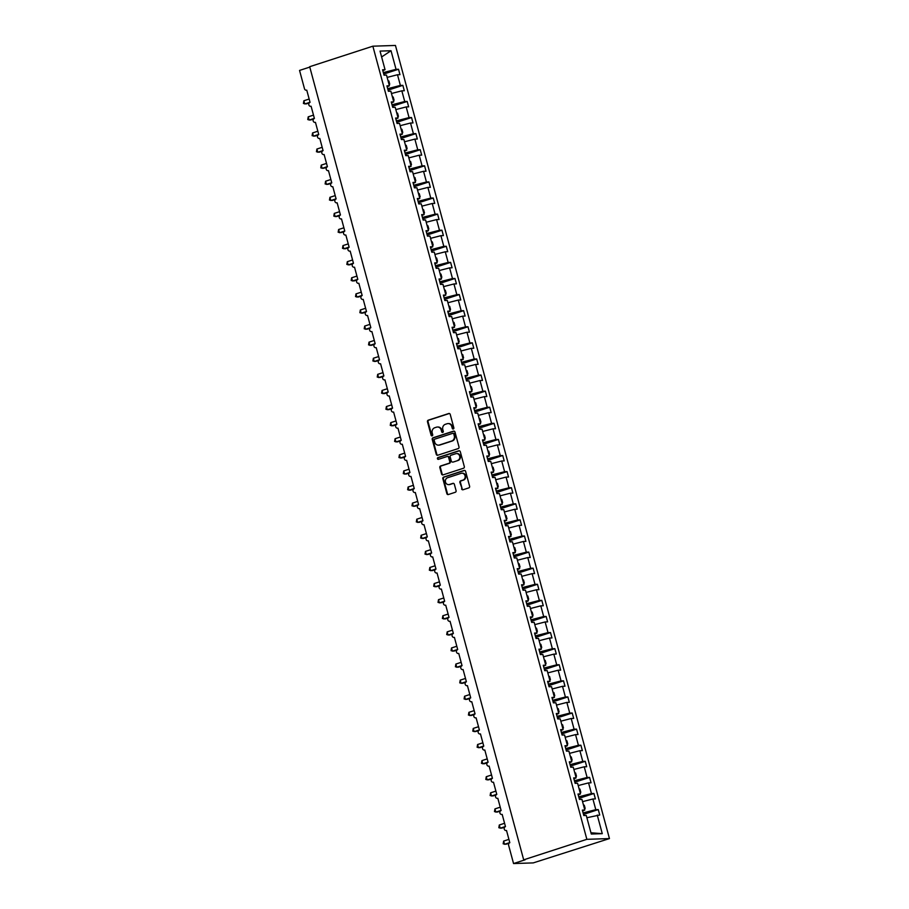 <?xml version="1.0" encoding="UTF-8"?>
<svg xmlns="http://www.w3.org/2000/svg" width="909" height="909" viewBox="0 0 909 909"><rect width="100%" height="100%" fill="white"/><g stroke="black" fill="none" stroke-linecap="round" stroke-linejoin="round"><path stroke-width="1.36" d="M453.296 428.98A0.92 0.829 -91.9 0 0 453.852 427.832L450.228 414.402A1.318 1.193 -91.9 0 0 448.751 413.515L428.275 420.163A1.318 1.193 -91.9 0 0 427.48 421.799L431.105 435.218A0.92 0.829 -91.9 0 0 432.139 435.854A0.92 0.829 -91.9 0 0 432.695 434.707L432.218 432.968A4.215 3.795 -91.9 0 1 434.775 427.741L436.479 427.185A4.215 3.795 -91.9 0 1 441.206 430.048L441.683 431.786A0.92 0.829 -91.9 0 0 442.717 432.411A0.92 0.829 -91.9 0 0 443.274 431.264L442.808 429.537A4.215 3.795 -91.9 0 1 445.353 424.31L447.058 423.753A4.215 3.795 -91.9 0 1 451.796 426.616L452.262 428.355A0.92 0.829 -91.9 0 0 453.296 428.98M461.59 488.86A1.318 1.193 -91.9 0 0 463.079 489.746L468.817 487.883A1.318 1.193 -91.9 0 0 469.612 486.258L465.59 471.339A1.318 1.193 -91.9 0 0 464.113 470.442L443.637 477.1A1.318 1.193 -91.9 0 0 442.842 478.725L446.864 493.644A1.318 1.193 -91.9 0 0 448.342 494.541L455.284 492.28A1.318 1.193 -91.9 0 0 456.079 490.644L454.352 484.27A1.318 1.193 -91.9 0 0 452.875 483.372L449.432 484.486A3.522 3.181 -91.9 0 1 445.387 481.656A3.522 3.181 -91.9 0 1 447.614 477.725L461.09 473.35A3.522 3.181 -91.9 0 1 465.135 476.18A3.522 3.181 -91.9 0 1 462.92 480.111L460.67 480.838A1.318 1.193 -91.9 0 0 459.874 482.474L462.17 488.837A1.318 1.193 -91.9 0 0 463.067 489.758M372.86 46.189L586.862 839.325L609.45 838.575L395.449 45.45L372.86 46.189L309.685 66.709L523.686 859.834L525.141 859.789L513.551 863.55L508.597 845.2A2.011 1.818 -91.9 0 1 509.813 842.711L506.518 830.474A2.011 1.818 -91.9 0 1 504.2 828.86A2.011 1.818 -91.9 0 1 505.472 826.611L502.177 814.384A2.011 1.818 -91.9 0 1 499.859 812.76A2.011 1.818 -91.9 0 1 501.132 810.521L497.825 798.284A2.011 1.818 -91.9 0 1 495.519 796.67A2.011 1.818 -91.9 0 1 496.791 794.421L493.485 782.194A2.011 1.818 -91.9 0 1 491.178 780.57A2.011 1.818 -91.9 0 1 492.439 778.331L489.144 766.094A2.011 1.818 -91.9 0 1 486.826 764.48A2.011 1.818 -91.9 0 1 488.099 762.231L484.804 750.005A2.011 1.818 -91.9 0 1 482.486 748.391A2.011 1.818 -91.9 0 1 483.758 746.141L480.463 733.904A2.011 1.818 -91.9 0 1 478.145 732.29A2.011 1.818 -91.9 0 1 479.418 730.052L476.111 717.815A2.011 1.818 -91.9 0 1 473.805 716.201A2.011 1.818 -91.9 0 1 475.077 713.951L471.771 701.725A2.011 1.818 -91.9 0 1 469.464 700.1A2.011 1.818 -91.9 0 1 470.726 697.862L467.431 685.625A2.011 1.818 -91.9 0 1 465.124 684.011A2.011 1.818 -91.9 0 1 466.385 681.761L463.09 669.535A2.011 1.818 -91.9 0 1 460.772 667.91A2.011 1.818 -91.9 0 1 462.045 665.672L458.75 653.435A2.011 1.818 -91.9 0 1 456.432 651.821A2.011 1.818 -91.9 0 1 457.704 649.571L454.398 637.345A2.011 1.818 -91.9 0 1 452.091 635.732A2.011 1.818 -91.9 0 1 453.364 633.482L450.057 621.245A2.011 1.818 -91.9 0 1 447.751 619.631A2.011 1.818 -91.9 0 1 449.023 617.381L445.717 605.155A2.011 1.818 -91.9 0 1 443.41 603.542A2.011 1.818 -91.9 0 1 444.671 601.292L441.376 589.055A2.011 1.818 -91.9 0 1 439.058 587.441A2.011 1.818 -91.9 0 1 440.331 585.203L437.036 572.965A2.011 1.818 -91.9 0 1 434.718 571.352A2.011 1.818 -91.9 0 1 435.99 569.102L432.695 556.876A2.011 1.818 -91.9 0 1 430.377 555.251A2.011 1.818 -91.9 0 1 431.65 553.013L428.344 540.775A2.011 1.818 -91.9 0 1 426.037 539.162A2.011 1.818 -91.9 0 1 427.31 536.912L424.003 524.686A2.011 1.818 -91.9 0 1 421.696 523.061A2.011 1.818 -91.9 0 1 422.958 520.823L419.663 508.586A2.011 1.818 -91.9 0 1 417.356 506.972A2.011 1.818 -91.9 0 1 418.617 504.722L415.322 492.496A2.011 1.818 -91.9 0 1 413.004 490.883A2.011 1.818 -91.9 0 1 414.277 488.633L410.982 476.396A2.011 1.818 -91.9 0 1 408.664 474.782A2.011 1.818 -91.9 0 1 409.936 472.532L406.63 460.306A2.011 1.818 -91.9 0 1 404.323 458.693A2.011 1.818 -91.9 0 1 405.596 456.443L402.289 444.217A2.011 1.818 -91.9 0 1 399.983 442.592A2.011 1.818 -91.9 0 1 401.255 440.354L397.949 428.116A2.011 1.818 -91.9 0 1 395.642 426.503A2.011 1.818 -91.9 0 1 396.903 424.253L393.608 412.027A2.011 1.818 -91.9 0 1 391.29 410.402A2.011 1.818 -91.9 0 1 392.563 408.164L389.268 395.926A2.011 1.818 -91.9 0 1 386.95 394.313A2.011 1.818 -91.9 0 1 388.223 392.063L384.927 379.837A2.011 1.818 -91.9 0 1 382.609 378.212A2.011 1.818 -91.9 0 1 383.882 375.974L380.576 363.736A2.011 1.818 -91.9 0 1 378.269 362.123A2.011 1.818 -91.9 0 1 379.542 359.873L376.235 347.647A2.011 1.818 -91.9 0 1 373.929 346.034A2.011 1.818 -91.9 0 1 375.19 343.784L371.895 331.546A2.011 1.818 -91.9 0 1 369.577 329.933A2.011 1.818 -91.9 0 1 370.849 327.683L367.554 315.457A2.011 1.818 -91.9 0 1 365.236 313.844A2.011 1.818 -91.9 0 1 366.509 311.594L363.214 299.368A2.011 1.818 -91.9 0 1 360.896 297.743A2.011 1.818 -91.9 0 1 362.168 295.505L358.862 283.267A2.011 1.818 -91.9 0 1 356.555 281.654A2.011 1.818 -91.9 0 1 357.828 279.404L354.521 267.178A2.011 1.818 -91.9 0 1 352.215 265.553A2.011 1.818 -91.9 0 1 353.476 263.315L350.181 251.077A2.011 1.818 -91.9 0 1 347.874 249.464A2.011 1.818 -91.9 0 1 349.136 247.214L345.84 234.988A2.011 1.818 -91.9 0 1 343.522 233.363A2.011 1.818 -91.9 0 1 344.795 231.125L341.5 218.887A2.011 1.818 -91.9 0 1 339.182 217.274A2.011 1.818 -91.9 0 1 340.455 215.024L337.148 202.798A2.011 1.818 -91.9 0 1 334.842 201.184A2.011 1.818 -91.9 0 1 336.114 198.935L332.808 186.697A2.011 1.818 -91.9 0 1 331.774 182.845L328.467 170.608A2.011 1.818 -91.9 0 1 326.161 168.994A2.011 1.818 -91.9 0 1 327.422 166.745L324.127 154.519A2.011 1.818 -91.9 0 1 321.809 152.894A2.011 1.818 -91.9 0 1 323.081 150.655L319.786 138.418A2.011 1.818 -91.9 0 1 317.468 136.804A2.011 1.818 -91.9 0 1 318.741 134.555L315.446 122.329A2.011 1.818 -91.9 0 1 313.128 120.704A2.011 1.818 -91.9 0 1 314.4 118.465L311.094 106.228A2.011 1.818 -91.9 0 1 308.787 104.615A2.011 1.818 -91.9 0 1 310.06 102.365L306.753 90.139A2.011 1.818 88.1 0 1 304.492 88.775L299.55 70.425L309.787 67.096M586.862 839.325L523.686 859.834M458.216 448.58A1.318 1.193 -91.9 0 0 459.011 446.944L454.989 432.036A1.318 1.193 -91.9 0 0 453.511 431.139L433.025 437.786A1.318 1.193 -91.9 0 0 432.229 439.422L436.252 454.341A1.318 1.193 -91.9 0 0 437.74 455.227L458.216 448.58M460.295 451.682L464.317 466.601A1.318 1.193 -91.9 0 1 463.522 468.237L443.035 474.884A1.318 1.193 -91.9 0 1 441.558 473.987L439.842 467.612A1.318 1.193 -91.9 0 1 440.638 465.976L448.944 463.272A1.318 1.193 -91.9 0 0 449.739 461.647L448.591 457.409A1.318 1.193 -91.9 0 0 447.114 456.511L438.468 459.329A0.92 0.829 -91.9 0 1 437.411 458.579A0.92 0.829 -91.9 0 1 437.99 457.557L458.806 450.796A1.318 1.193 -91.9 0 1 460.295 451.682M590.952 832.769L602.269 833.667L591.293 834.03L586.271 815.441L583.794 815.521L582.339 810.112L584.817 810.033L582.589 811.033M584.817 810.033L581.93 799.341L579.453 799.42L577.999 794.023L580.476 793.932L578.249 794.943M580.476 793.932L577.59 783.251L575.113 783.331L573.659 777.922L576.136 777.843L573.909 778.854M576.136 777.843L573.249 767.151L570.772 767.241L569.307 761.833L571.784 761.742L569.557 762.753M571.784 761.742L568.909 751.061L566.432 751.141L564.966 745.732L567.443 745.653L565.216 746.664M567.443 745.653L564.557 734.972L562.08 735.051L560.626 729.643L563.103 729.563L560.876 730.563M563.103 729.563L560.217 718.871L557.74 718.951L556.285 713.542L558.762 713.463L556.535 714.474M558.762 713.463L555.876 702.782L553.399 702.862L551.945 697.453L554.422 697.373L552.195 698.373M554.422 697.373L551.536 686.681L549.059 686.761L547.604 681.352L550.081 681.273L547.854 682.284M550.081 681.273L547.195 670.592L544.718 670.672L543.252 665.263L545.73 665.183L543.502 666.183M545.73 665.183L542.855 654.491L540.378 654.571L538.912 649.174L541.389 649.083L539.162 650.094M541.389 649.083L538.503 638.402L536.026 638.482L534.572 633.073L537.049 632.994L534.822 634.005M537.049 632.994L534.162 622.301L531.685 622.392L530.231 616.984L532.708 616.904L530.481 617.904M532.708 616.904L529.822 606.212L527.345 606.292L525.891 600.883L528.368 600.804L526.141 601.815M528.368 600.804L525.482 590.123L523.005 590.202L521.539 584.794L524.016 584.714L521.789 585.714M524.016 584.714L521.141 574.022L518.664 574.102L517.198 568.693L519.675 568.614L517.448 569.625M519.675 568.614L516.789 557.933L514.312 558.012L512.858 552.604L515.335 552.524L513.108 553.524M515.335 552.524L512.449 541.832L509.972 541.912L508.517 536.503L510.994 536.424L508.767 537.435M510.994 536.424L508.108 525.743L505.631 525.822L504.177 520.414L506.654 520.334L504.427 521.334M506.654 520.334L503.768 509.642L501.291 509.722L499.825 504.325L502.302 504.234L500.075 505.245M502.302 504.234L499.427 493.553L496.95 493.632L495.485 488.224L497.962 488.144L495.735 489.156M497.962 488.144L495.087 477.452L492.61 477.543L491.144 472.135L493.621 472.055L491.394 473.055M493.621 472.055L490.735 461.363L488.258 461.442L486.804 456.034L489.281 455.954L487.054 456.966M489.281 455.954L486.395 445.274L483.918 445.353L482.463 439.945L484.94 439.865L482.713 440.865M484.94 439.865L482.054 429.173L479.577 429.253L478.123 423.844L480.6 423.764L478.373 424.776M480.6 423.764L477.714 413.084L475.237 413.163L473.771 407.755L476.248 407.675L474.021 408.675M476.248 407.675L473.373 396.983L470.896 397.063L469.43 391.654L471.907 391.574L469.68 392.586M471.907 391.574L469.021 380.894L466.544 380.973L465.09 375.565L467.567 375.485L465.34 376.496M467.567 375.485L464.681 364.793L462.204 364.884L460.749 359.475L463.226 359.385L460.999 360.396M463.226 359.385L460.34 348.704L457.863 348.783L456.409 343.375L458.886 343.295L456.659 344.306M458.886 343.295L456 332.603L453.523 332.694L452.057 327.285L454.534 327.206L452.307 328.206M454.534 327.206L451.659 316.514L449.182 316.593L447.717 311.185L450.194 311.105L447.967 312.117M450.194 311.105L447.308 300.424L444.842 300.504L443.376 295.095L445.853 295.016L443.626 296.016M445.853 295.016L442.967 284.324L440.49 284.403L439.036 278.995L441.513 278.915L439.286 279.927M441.513 278.915L438.627 268.235L436.15 268.314L434.695 262.906L437.172 262.826L434.945 263.826M437.172 262.826L434.286 252.134L431.809 252.213L430.355 246.816L432.832 246.725L430.605 247.737M432.832 246.725L429.946 236.045L427.469 236.124L426.003 230.716L428.48 230.636L426.253 231.647M428.48 230.636L425.605 219.944L423.128 220.035L421.662 214.626L424.139 214.535L421.912 215.547M424.139 214.535L421.253 203.855L418.776 203.934L417.322 198.526L419.799 198.446L417.572 199.457M419.799 198.446L416.913 187.765L414.436 187.845L412.981 182.436L415.458 182.357L413.231 183.357M415.458 182.357L412.572 171.665L410.095 171.744L408.641 166.336L411.118 166.256L408.891 167.267M411.118 166.256L408.232 155.575L405.755 155.655L404.289 150.246L406.766 150.167L404.539 151.167M406.766 150.167L403.891 139.475L401.414 139.554L399.949 134.146L402.426 134.066L400.199 135.077M402.426 134.066L399.54 123.385L397.063 123.465L395.608 118.056L398.085 117.977L395.858 118.977M398.085 117.977L395.199 107.285L392.722 107.364L391.268 101.967L393.745 101.876L391.518 102.887M393.745 101.876L390.859 91.195L388.382 91.275L386.927 85.866L389.404 85.787L387.177 86.798M583.498 814.384L598.27 809.589L595.793 809.669L592.907 798.988L582.555 801.647M583.101 812.93L595.793 809.669M579.147 798.295L593.929 793.489L591.452 793.58L588.566 782.888L578.215 785.546M578.76 796.829L591.452 793.58M574.806 782.194L589.589 777.4L587.112 777.479L584.226 766.798L573.863 769.457M574.42 780.74L587.112 777.479M570.466 766.105L585.248 761.31L582.771 761.39L579.885 750.698L569.523 753.356M570.068 764.651L582.771 761.39M566.125 750.016L580.896 745.21L578.419 745.289L575.545 734.608L565.182 737.267M565.728 748.55L578.419 745.289M561.785 733.915L576.556 729.12L574.079 729.2L571.204 718.508L560.842 721.167M561.387 732.461L574.079 729.2M557.433 717.826L572.216 713.02L569.738 713.099L566.852 702.418L556.501 705.077M557.047 716.36L569.738 713.099M553.092 701.725L567.875 696.93L565.398 697.01L562.512 686.318L552.161 688.988M552.706 700.271L565.398 697.01M548.752 685.636L563.535 680.83L561.058 680.921L558.171 670.228L547.809 672.887M548.354 684.17L561.058 680.921M544.411 669.535L559.194 664.74L556.717 664.82L553.831 654.139L543.468 656.798M544.014 668.081L556.717 664.82M540.071 653.446L554.842 648.651L552.365 648.731L549.49 638.038L539.128 640.697M539.673 651.98L552.365 648.731M535.731 637.345L550.502 632.55L548.025 632.63L545.139 621.949L534.787 624.608M535.333 635.891L548.025 632.63M531.379 621.256L546.161 616.461L543.684 616.541L540.798 605.849L530.447 608.507M530.992 619.802L543.684 616.541M527.038 605.167L541.821 600.36L539.344 600.44L536.458 589.759L526.095 592.418M526.652 603.701L539.344 600.44M522.698 589.066L537.48 584.271L535.003 584.351L532.117 573.659L521.755 576.317M522.3 587.612L535.003 584.351M518.357 572.977L533.129 568.17L530.651 568.25L527.777 557.569L517.414 560.228M517.96 571.511L530.651 568.25M514.017 556.876L528.788 552.081L526.311 552.161L523.425 541.469L513.074 544.139M513.619 555.422L526.311 552.161M509.665 540.787L524.448 535.98L521.971 536.071L519.084 525.379L508.733 528.038M509.279 539.321L521.971 536.071M505.324 524.686L520.107 519.891L517.63 519.971L514.744 509.29L504.381 511.949M504.938 523.232L517.63 519.971M500.984 508.597L515.767 503.802L513.29 503.881L510.403 493.189L500.041 495.848M500.586 507.142L513.29 503.881M496.644 492.496L511.426 487.701L508.949 487.781L506.063 477.1L495.7 479.759M496.246 491.042L508.949 487.781M492.303 476.407L507.074 471.612L504.597 471.691L501.723 460.999L491.36 463.658M491.905 474.952L504.597 471.691M487.951 460.318L502.734 455.511L500.257 455.591L497.371 444.91L487.019 447.569M487.565 458.852L500.257 455.591M483.611 444.217L498.393 439.422L495.916 439.502L493.03 428.809L482.679 431.468M483.224 442.763L495.916 439.502M479.27 428.128L494.053 423.321L491.576 423.401L488.69 412.72L478.327 415.379M478.873 426.662L491.576 423.401M474.93 412.027L489.712 407.232L487.235 407.312L484.349 396.631L473.987 399.29M474.532 410.573L487.235 407.312M470.589 395.938L485.361 391.131L482.884 391.222L480.009 380.53L469.646 383.189M470.192 394.472L482.884 391.222M466.249 379.837L481.02 375.042L478.543 375.122L475.657 364.441L465.306 367.1M465.851 378.383L478.543 375.122M461.897 363.748L476.68 358.953L474.203 359.032L471.317 348.34L460.965 350.999M461.511 362.293L474.203 359.032M457.557 347.658L472.339 342.852L469.862 342.932L466.976 332.251L456.613 334.91M457.17 346.193L469.862 342.932M453.216 331.558L467.999 326.763L465.522 326.842L462.636 316.15L452.273 318.809M452.818 330.103L465.522 326.842M448.876 315.468L463.647 310.662L461.17 310.742L458.295 300.061L447.932 302.72M448.478 314.003L461.17 310.742M444.535 299.368L459.306 294.573L456.829 294.652L453.955 283.96L443.592 286.619M444.137 297.913L456.829 294.652M440.183 283.278L454.966 278.472L452.489 278.563L449.603 267.871L439.252 270.53M439.797 281.813L452.489 278.563M435.843 267.178L450.625 262.383L448.148 262.462L445.262 251.782L434.911 254.44M435.456 265.723L448.148 262.462M431.502 251.089L446.285 246.282L443.808 246.373L440.922 235.681L430.559 238.34M431.105 249.623L443.808 246.373M427.162 234.988L441.944 230.193L439.467 230.272L436.581 219.592L426.219 222.25M426.764 233.533L439.467 230.272M422.821 218.899L437.593 214.104L435.116 214.183L432.241 203.491L421.878 206.15M422.424 217.444L435.116 214.183M418.481 202.809L433.252 198.003L430.775 198.082L427.889 187.402L417.538 190.061M418.083 201.343L430.775 198.082M414.129 186.709L428.912 181.914L426.435 181.993L423.549 171.301L413.197 173.96M413.743 185.254L426.435 181.993M409.789 170.619L424.571 165.813L422.094 165.892L419.208 155.212L408.845 157.871M409.402 169.154L422.094 165.892M405.448 154.519L420.231 149.724L417.754 149.803L414.868 139.111L404.505 141.781M405.05 153.064L417.754 149.803M401.108 138.429L415.879 133.623L413.402 133.714L410.527 123.022L400.165 125.681M400.71 136.964L413.402 133.714M396.767 122.329L411.538 117.534L409.061 117.613L406.175 106.932L395.824 109.591M396.369 120.874L409.061 117.613M392.415 106.239L407.198 101.444L404.721 101.524L401.835 90.832L391.484 93.491M392.029 104.774L404.721 101.524M388.075 90.139L402.857 85.344L400.38 85.423L397.494 74.743L399.971 74.663L398.517 69.254L396.04 69.334L391.018 50.734L381.621 56.96M387.688 88.684L400.38 85.423M389.404 85.787L386.518 75.095L384.041 75.186L382.575 69.777L385.052 69.698L382.825 70.697M383.734 74.049L398.517 69.254M383.337 72.595L396.04 69.334M513.551 863.55L533.242 862.902L609.45 838.575M586.896 817.736L599.735 814.998L598.27 809.589M593.929 793.489L595.384 798.897L592.907 798.988M589.589 777.4L591.043 782.808L588.566 782.888M585.248 761.31L586.703 766.719L584.226 766.798M580.896 745.21L582.362 750.618L579.885 750.698M576.556 729.12L578.022 734.529L575.545 734.608M572.216 713.02L573.681 718.428L571.204 718.508M567.875 696.93L569.329 702.339L566.852 702.418M563.535 680.83L564.989 686.238L562.512 686.318M559.194 664.74L560.648 670.149L558.171 670.228M554.842 648.651L556.308 654.048L553.831 654.139M550.502 632.55L551.968 637.959L549.49 638.038M546.161 616.461L547.616 621.87L545.139 621.949M541.821 600.36L543.275 605.769L540.798 605.849M537.48 584.271L538.935 589.68L536.458 589.759M533.129 568.17L534.594 573.579L532.117 573.659M528.788 552.081L530.254 557.49L527.777 557.569M524.448 535.98L525.902 541.389L523.425 541.469M520.107 519.891L521.561 525.3L519.084 525.379M515.767 503.802L517.221 509.199L514.744 509.29M511.426 487.701L512.881 493.11L510.403 493.189M507.074 471.612L508.54 477.02L506.063 477.1M502.734 455.511L504.2 460.92L501.723 460.999M498.393 439.422L499.848 444.831L497.371 444.91M494.053 423.321L495.507 428.73L493.03 428.809M489.712 407.232L491.167 412.641L488.69 412.72M485.361 391.131L486.826 396.54L484.349 396.631M481.02 375.042L482.486 380.451L480.009 380.53M476.68 358.953L478.134 364.35L475.657 364.441M472.339 342.852L473.794 348.261L471.317 348.34M467.999 326.763L469.453 332.171L466.976 332.251M463.647 310.662L465.113 316.071L462.636 316.15M459.306 294.573L460.772 299.981L458.295 300.061M454.966 278.472L456.432 283.881L453.955 283.96M450.625 262.383L452.08 267.791L449.603 267.871M446.285 246.282L447.739 251.691L445.262 251.782M441.944 230.193L443.399 235.601L440.922 235.681M437.593 214.104L439.058 219.512L436.581 219.592M433.252 198.003L434.718 203.411L432.241 203.491M428.912 181.914L430.366 187.322L427.889 187.402M424.571 165.813L426.026 171.222L423.549 171.301M420.231 149.724L421.685 155.132L419.208 155.212M415.879 133.623L417.345 139.032L414.868 139.111M411.538 117.534L413.004 122.942L410.527 123.022M407.198 101.444L408.652 106.842L406.175 106.932M402.857 85.344L404.312 90.752L401.835 90.832M602.269 833.667L597.258 815.078M385.052 69.698L380.042 51.097L391.018 50.734M584.43 808.59L585.157 808.408L584.282 805.192L583.555 805.374M580.09 792.5L580.817 792.318L579.942 789.092L579.215 789.285M575.749 776.411L576.465 776.218L575.602 773.002L574.874 773.184M571.397 760.31L572.125 760.129L571.261 756.913L570.534 757.095M567.057 744.221L567.784 744.028L566.921 740.812L566.193 740.994M562.716 728.12L563.444 727.939L562.569 724.723L561.853 724.905L562.569 724.723M558.376 712.031L559.103 711.838L558.228 708.622L557.501 708.815M554.036 695.93L554.751 695.749L553.888 692.533L553.161 692.715M549.684 679.841L550.411 679.659L549.547 676.432L548.82 676.626M545.343 663.752L546.07 663.559L545.207 660.343L544.48 660.525M541.003 647.651L541.73 647.469L540.855 644.242L540.139 644.436M536.662 631.562L537.389 631.369L536.515 628.153L535.787 628.335M532.322 615.461L533.049 615.279L532.174 612.064L531.447 612.246M527.981 599.372L528.697 599.179L527.834 595.963L527.106 596.145M523.629 583.271L524.357 583.089L523.493 579.874L522.766 580.056M519.289 567.182L520.016 566.989L519.153 563.773L518.425 563.966M514.948 551.081L515.676 550.899L514.801 547.684L514.085 547.866M510.608 534.992L511.335 534.81L510.46 531.583L509.733 531.776M506.268 518.903L506.983 518.709L506.12 515.494L505.393 515.676M501.916 502.802L502.643 502.62L501.779 499.393L501.052 499.586M497.575 486.713L498.302 486.52L497.439 483.304L496.712 483.486M493.235 470.612L493.962 470.43L493.087 467.215L492.371 467.396M488.894 454.523L489.621 454.33L488.747 451.114L488.019 451.307L488.747 451.114M484.554 438.422L485.27 438.24L484.406 435.025L483.679 435.206M480.202 422.333L480.929 422.151L480.066 418.924L479.338 419.117M475.861 406.232L476.589 406.05L475.725 402.835L474.998 403.017M471.521 390.143L472.248 389.961L471.373 386.734L470.657 386.927M467.181 374.053L467.908 373.86L467.033 370.645L466.306 370.827M462.84 357.953L463.567 357.771L462.692 354.544L461.965 354.737M458.5 341.864L459.215 341.67L458.352 338.455L457.625 338.637L458.352 338.455M454.148 325.763L454.875 325.581L454.011 322.365L453.284 322.547M449.807 309.674L450.534 309.48L449.671 306.265L448.944 306.458M445.467 293.573L446.194 293.391L445.319 290.176L444.603 290.357M441.126 277.484L441.854 277.302L440.979 274.075L440.251 274.268L440.979 274.075M436.786 261.383L437.502 261.201L436.638 257.986L435.911 258.167M432.434 245.294L433.161 245.112L432.298 241.885L431.57 242.078M428.094 229.204L428.821 229.011L427.957 225.796L427.23 225.977L427.957 225.796M423.753 213.104L424.48 212.922L423.605 209.706L422.89 209.888M419.413 197.014L420.14 196.821L419.265 193.606L418.538 193.787M415.072 180.914L415.799 180.732L414.924 177.516L414.197 177.698M410.732 164.824L411.447 164.631L410.584 161.416L409.857 161.609L410.584 161.416M406.38 148.724L407.107 148.542L406.243 145.326L405.516 145.508M402.039 132.634L402.767 132.453L401.903 129.226L401.176 129.419M397.699 116.545L398.426 116.352L397.551 113.136L396.835 113.318L397.551 113.136M393.358 100.445L394.086 100.263L393.211 97.036L392.483 97.229M389.018 84.355L389.734 84.162L388.87 80.946L388.143 81.128M387.132 77.401L397.494 74.743M388.154 81.174L388.87 80.946M392.495 97.274L393.211 97.036M401.187 129.464L401.903 129.226M405.528 145.554L406.243 145.326M414.209 177.744L414.924 177.516M418.56 193.833L419.265 193.606M422.901 209.934L423.605 209.706M431.582 242.124L432.298 241.885M435.922 258.213L436.638 257.986M444.615 290.403L445.319 290.176M448.955 306.503L449.671 306.265M453.296 322.593L454.011 322.365M461.977 354.783L462.692 354.544M466.328 370.872L467.033 370.645M470.669 386.973L471.373 386.734M475.009 403.062L475.725 402.835M479.35 419.163L480.066 418.924M483.69 435.252L484.406 435.025M492.383 467.442L493.087 467.215M496.723 483.531L497.439 483.304M501.064 499.632L501.779 499.393M505.404 515.721L506.12 515.494M509.744 531.822L510.46 531.583M514.096 547.911L514.801 547.684M518.437 564.012L519.153 563.773M522.777 580.101L523.493 579.874M527.118 596.19L527.834 595.963M531.458 612.291L532.174 612.064M535.81 628.38L536.515 628.153M540.151 644.481L540.855 644.242M544.491 660.57L545.207 660.343M548.831 676.671L549.547 676.432M553.172 692.76L553.888 692.533M557.512 708.861L558.228 708.622M566.205 741.04L566.921 740.812M570.545 757.14L571.261 756.913M574.886 773.229L575.602 773.002M579.226 789.33L579.942 789.092M583.578 805.419L584.282 805.192M453.375 428.946A0.92 0.829 -91.9 0 1 452.841 428.332L452.375 426.594A4.215 3.795 -91.9 0 0 448.307 423.583M437.718 427.025A4.215 3.795 -91.9 0 1 441.785 430.025L442.263 431.764A0.92 0.829 -91.9 0 0 442.797 432.377M448.751 413.515L449.33 413.493A1.318 1.193 -91.9 0 0 449.33 413.493L428.855 420.14A1.318 1.193 -91.9 0 0 428.059 421.776L431.684 435.206A0.92 0.829 -91.9 0 0 432.218 435.82M454.102 431.116A1.318 1.193 -91.9 0 0 454.091 431.127L433.604 437.774A1.318 1.193 -91.9 0 0 432.809 439.411L436.831 454.318A1.318 1.193 -91.9 0 0 437.729 455.239M453.773 433.945A0.92 0.829 -91.9 0 0 452.739 433.32L434.763 439.149A0.92 0.829 -91.9 0 0 434.207 440.297L434.695 442.126A4.215 3.795 -91.9 0 0 439.422 444.99L451.716 441.001A4.215 3.795 -91.9 0 0 454.261 435.775L453.773 433.945L454.352 433.923A0.92 0.829 -91.9 0 0 453.318 433.298M438.763 445.137A4.215 3.795 -91.9 0 0 440.001 444.978L439.422 444.99M454.352 433.923L454.841 435.752A4.215 3.795 -91.9 0 1 452.296 440.979L440.001 444.978M447.705 456.488A1.318 1.193 -91.9 0 1 449.171 457.386L450.319 461.624A1.318 1.193 -91.9 0 1 449.523 463.26L441.217 465.953A1.318 1.193 -91.9 0 0 440.422 467.59L442.138 473.975A1.318 1.193 -91.9 0 0 443.024 474.884M458.806 450.796L459.386 450.773A1.318 1.193 -91.9 0 0 459.386 450.773L438.57 457.534A0.92 0.829 -91.9 0 0 438.558 459.295M457.557 460.477A3.522 3.181 -91.9 0 0 456.534 453.58A3.522 3.181 -91.9 0 0 455.739 453.716L450.989 455.261A1.318 1.193 -91.9 0 0 450.182 456.897L451.33 461.124A1.318 1.193 -91.9 0 0 452.807 462.022A1.318 1.193 -91.9 0 0 453.386 461.999L458.136 460.454A3.522 3.181 -91.9 0 0 456.818 453.58M458.136 460.454L453.386 461.999M462.181 473.214A3.522 3.181 -91.9 0 1 463.499 480.088L461.249 480.827A1.318 1.193 -91.9 0 0 460.454 482.452L462.17 488.837M448.932 484.611A3.522 3.181 -91.9 0 0 450.012 484.474L449.432 484.486M452.875 483.372L453.455 483.349A1.318 1.193 -91.9 0 0 453.455 483.349L450.012 484.474M464.704 470.419A1.318 1.193 -91.9 0 0 464.692 470.43L444.217 477.077A1.318 1.193 -91.9 0 0 443.422 478.713L447.444 493.621A1.318 1.193 -91.9 0 0 448.33 494.541M309.23 102.933L306.197 103.921L303.413 103.478L303.879 100.751L304.754 103.967L310.026 102.251M303.879 100.751L309.162 99.036M313.582 119.034L310.537 120.011L307.765 119.568L308.219 116.841L309.094 120.068L314.366 118.352M308.219 116.841L313.503 115.125M317.923 135.123L314.878 136.111L312.105 135.668L312.571 132.941L313.435 136.157L318.707 134.441M312.571 132.941L317.843 131.226M322.263 151.212L319.229 152.201L316.446 151.758L316.911 149.031L317.775 152.246L323.059 150.542M316.911 149.031L322.184 147.315M326.604 167.313L323.57 168.301L320.786 167.858L321.252 165.131L322.116 168.347L327.399 166.631M321.252 165.131L326.524 163.415M330.944 183.402L327.91 184.391L325.127 183.948L325.592 181.221L326.467 184.436L331.74 182.732M325.592 181.221L330.865 179.505M335.296 199.503L332.251 200.491L329.467 200.048L329.933 197.31L330.808 200.537L336.08 198.821M329.933 197.31L335.216 195.605M339.636 215.592L336.591 216.581L333.819 216.137L334.273 213.41L335.148 216.626L340.421 214.91M334.273 213.41L339.557 211.695M343.977 231.693L340.943 232.67L338.159 232.227L338.625 229.5L339.489 232.727L344.761 231.011M338.625 229.5L343.897 227.795M348.317 247.782L345.284 248.771L342.5 248.327L342.966 245.6L343.829 248.816L349.113 247.1M342.966 245.6L348.238 243.885M352.658 263.871L349.624 264.86L346.84 264.417L347.306 261.69L348.17 264.917L353.453 263.201M347.306 261.69L352.578 259.974M356.998 279.972L353.965 280.961L351.181 280.517L351.647 277.79L352.522 281.006L357.794 279.29M351.647 277.79L356.93 276.075M361.35 296.061L358.305 297.05L355.533 296.607L355.987 293.88L356.862 297.095L362.134 295.391M355.987 293.88L361.271 292.164M365.691 312.162L362.646 313.151L359.873 312.707L360.339 309.98L361.203 313.196L366.475 311.48M360.339 309.98L365.611 308.265M370.031 328.251L366.997 329.24L364.214 328.797L364.679 326.07L365.543 329.285L370.827 327.57M364.679 326.07L369.952 324.354M374.372 344.352L371.338 345.34L368.554 344.886L369.02 342.159L369.883 345.386L375.167 343.67M369.02 342.159L374.292 340.455M378.712 360.441L375.678 361.43L372.895 360.987L373.36 358.26L374.235 361.475L379.507 359.759M373.36 358.26L378.633 356.544M383.064 376.542L380.019 377.519L377.235 377.076L377.701 374.349L378.576 377.576L383.848 375.86M377.701 374.349L382.984 372.645M387.404 392.631L384.359 393.62L381.587 393.177L382.053 390.45L382.916 393.665L388.188 391.949M382.053 390.45L387.325 388.734M391.745 408.72L388.711 409.709L385.927 409.266L386.393 406.539L387.257 409.754L392.529 408.05M386.393 406.539L391.665 404.823M396.085 424.821L393.052 425.81L390.268 425.367L390.734 422.64L391.597 425.855L396.881 424.139M390.734 422.64L396.006 420.924M400.426 440.91L397.392 441.899L394.608 441.456L395.074 438.729L395.938 441.944L401.221 440.24M395.074 438.729L400.346 437.013M404.778 457.011L401.733 458L398.949 457.557L399.415 454.83L400.29 458.045L405.562 456.329M399.415 454.83L404.698 453.114M409.118 473.1L406.073 474.089L403.301 473.646L403.755 470.919L404.63 474.134L409.902 472.419M403.755 470.919L409.039 469.203M413.459 489.201L410.425 490.19L407.641 489.735L408.107 487.008L408.97 490.235L414.243 488.519M408.107 487.008L413.379 485.304M417.799 505.29L414.765 506.279L411.982 505.836L412.447 503.109L413.311 506.324L418.594 504.609M412.447 503.109L417.72 501.393M422.14 521.391L419.106 522.368L416.322 521.925L416.788 519.198L417.651 522.425L422.935 520.709M416.788 519.198L422.06 517.482M426.48 537.48L423.446 538.469L420.662 538.026L421.128 535.299L422.003 538.514L427.275 536.799M421.128 535.299L426.412 533.583M430.832 553.57L427.787 554.558L425.014 554.115L425.469 551.388L426.344 554.604L431.616 552.899M425.469 551.388L430.752 549.672M435.172 569.67L432.127 570.659L429.355 570.216L429.821 567.489L430.684 570.704L435.956 568.989M429.821 567.489L435.093 565.773M439.513 585.76L436.479 586.748L433.695 586.305L434.161 583.578L435.025 586.794L440.308 585.089M434.161 583.578L439.433 581.862M443.853 601.86L440.82 602.849L438.036 602.406L438.502 599.667L439.365 602.894L444.649 601.179M438.502 599.667L443.774 597.963M448.194 617.95L445.16 618.938L442.376 618.495L442.842 615.768L443.717 618.984L448.989 617.268M442.842 615.768L448.114 614.052M452.546 634.05L449.501 635.027L446.717 634.584L447.183 631.857L448.057 635.084L453.33 633.368M447.183 631.857L452.466 630.153M456.886 650.14L453.841 651.128L451.069 650.685L451.523 647.958L452.398 651.174L457.67 649.458M451.523 647.958L456.807 646.242M461.227 666.24L458.193 667.217L455.409 666.774L455.875 664.047L456.738 667.274L462.011 665.558M455.875 664.047L461.147 662.331M465.567 682.329L462.533 683.318L459.749 682.875L460.215 680.148L461.079 683.363L466.362 681.648M460.215 680.148L465.488 678.432M469.908 698.419L466.874 699.407L464.09 698.964L464.556 696.237L465.419 699.453L470.703 697.748M464.556 696.237L469.828 694.521M474.248 714.519L471.214 715.508L468.43 715.065L468.896 712.338L469.771 715.553L475.043 713.838M468.896 712.338L474.18 710.622M478.6 730.609L475.555 731.597L472.782 731.154L473.237 728.427L474.112 731.643L479.384 729.938M473.237 728.427L478.52 726.711M482.94 746.709L479.895 747.698L477.123 747.255L477.589 744.516L478.452 747.743L483.724 746.028M477.589 744.516L482.861 742.812M487.281 762.799L484.247 763.787L481.463 763.344L481.929 760.617L482.793 763.833L488.076 762.117M481.929 760.617L487.201 758.901M491.621 778.899L488.587 779.877L485.804 779.433L486.27 776.706L487.133 779.933L492.417 778.218M486.27 776.706L491.542 775.002M495.962 794.989L492.928 795.977L490.144 795.534L490.61 792.807L491.485 796.023L496.757 794.307M490.61 792.807L495.882 791.091M500.314 811.078L497.268 812.067L494.485 811.623L494.951 808.896L495.825 812.123L501.098 810.408M494.951 808.896L500.234 807.181M504.654 827.179L501.609 828.167L498.836 827.724L499.302 824.997L500.166 828.213L505.438 826.497M499.302 824.997L504.575 823.281M508.995 843.268L505.961 844.256L503.177 843.813L503.643 841.086L504.506 844.302L509.779 842.598M503.643 841.086L508.915 839.371M452.375 426.594L451.796 426.616M442.263 431.764L441.683 431.786M441.785 430.025L441.206 430.048M431.684 435.206L431.105 435.218M428.059 421.776L427.48 421.799M428.855 420.14L428.275 420.163M452.841 428.332L452.262 428.355M436.831 454.318L436.252 454.341M432.809 439.411L432.229 439.422M433.604 437.774L433.025 437.786M454.091 431.127L453.511 431.139M452.296 440.979L451.716 441.001M454.841 435.752L454.261 435.775M442.138 473.975L441.558 473.987M440.422 467.59L439.842 467.612M441.217 465.953L440.638 465.976M449.523 463.26L448.944 463.272M450.319 461.624L449.739 461.647M449.171 457.386L448.591 457.409M438.57 457.534L437.99 457.557M460.454 482.452L459.874 482.474M461.249 480.827L460.67 480.838M463.499 480.088L462.92 480.111M447.444 493.621L446.864 493.644M443.422 478.713L442.842 478.725M444.217 477.077L443.637 477.1M464.692 470.43L464.113 470.442M448.591 423.56L448.012 423.583M438.013 427.003L437.434 427.014M453.523 433.263L452.943 433.275M439.058 445.137L438.479 445.16M447.989 456.443L447.41 456.466M457.113 453.557L456.534 453.58M453.091 462.056L452.512 462.079M462.465 473.191L461.886 473.214M449.216 484.611L448.637 484.633"/></g></svg>
